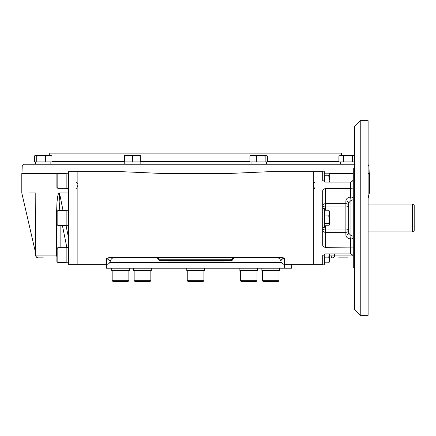 <?xml version="1.0" encoding="UTF-8"?>
<svg xmlns="http://www.w3.org/2000/svg" width="436" height="436" viewBox="0 0 436 436"><rect width="100%" height="100%" fill="white"/><g stroke="black" fill="none" stroke-linecap="round" stroke-linejoin="round"><path stroke-width="0.65" d="M112.172 280.702L113.098 281.629L127.928 281.629L128.854 280.702L112.172 280.702L112.172 270.505M187.246 280.702L188.172 281.629L203.002 281.629L203.928 280.702L187.246 280.702L187.246 270.505M262.325 280.702L263.251 281.629L278.081 281.629L279.007 280.702L262.325 280.702L262.325 270.505M135.084 281.629L134.157 280.702L135.084 281.629L149.919 281.629L150.845 280.702L134.157 280.702L134.157 270.505M240.334 280.702L241.261 281.629L256.09 281.629L257.017 280.702L240.334 280.702L240.334 270.505M203.002 281.629L203.928 280.702L203.928 270.505M57.819 247.659L56.893 248.585L56.893 261.562L57.819 262.488L57.819 247.659L66.158 247.659M57.819 210.583L56.893 211.515L56.893 224.486L57.819 225.417L57.819 210.583L66.158 210.583M57.819 225.417L66.158 225.417M66.158 173.512L57.819 173.512L56.893 174.438L56.893 187.415L57.819 188.341L57.819 173.512L21.8 173.512L21.8 192.974L35.234 251.381L35.572 251.381M412.347 231.903L412.347 204.097L414.2 205.165L414.2 230.835L412.347 231.903L368.115 231.903M110.313 257.671L113.96 257.856C112.368 257.758 111.147 258.837 110.286 261.099C109.872 263.104 108.646 264.183 106.607 264.341L77.875 264.341L77.875 171.659L68.479 171.659L68.479 264.341L77.875 264.341L77.875 171.659L121.366 171.659L162.977 173.512L228.197 173.512L162.977 173.512M251.032 161.925L251.032 164.241L266.418 164.241L266.418 161.925M340.32 161.925L340.32 164.241L354.446 164.241L24.078 164.241L22.225 166.029L21.98 173.048L68.479 173.048M35.469 161.925L35.469 164.241L50.859 164.241L50.859 161.925M124.761 164.241L124.761 161.925M68.479 262.766L66.158 262.766L66.158 247.381L68.479 247.381M68.479 225.695L66.158 225.695L66.158 210.305L68.479 210.305M68.479 173.234L66.158 173.234L66.158 188.619L68.479 188.619M329.371 182.117L328.749 175.25L329.371 173.975L328.749 173.174L324.711 173.174M328.995 182.117L329.371 179.125L329.229 173.73M324.182 181.916L324.182 171.195L322.7 171.195M324.76 182.057L324.864 173.73L324.182 171.195M328.749 175.25L324.64 175.25M324.711 225.755L328.749 225.755L329.371 224.954L328.749 223.673L329.371 219.799L329.371 211.046L328.749 210.245L324.64 210.245L324.864 225.199L324.182 227.734L324.182 208.266L322.7 208.266L322.7 227.734L324.182 227.734M329.371 224.714L329.371 219.799L328.749 215.924L329.371 213.084L328.749 210.245M328.749 223.673L324.64 223.673M328.749 215.924L324.64 215.924M329.354 253.883L328.749 257.153L329.371 259.992L328.749 262.826L329.371 262.025L329.371 253.883M328.749 262.826L324.64 262.826L324.918 253.921M324.711 262.826L324.182 264.805L324.182 254.084M328.749 257.153L324.64 257.153M360.24 315.321L360.24 120.679L368.115 120.679L368.115 315.321L360.24 315.321L354.446 309.527L354.446 126.473L360.24 120.679M354.446 167.947L353.285 167.947L353.285 268.053L354.446 268.053M228.197 173.512L269.808 171.659L313.299 171.659L313.299 264.341L313.299 171.659L322.7 171.659L322.7 180.411L325.479 182.117L350.506 182.117C352.364 181.659 353.291 180.428 353.285 178.417M350.506 182.117L350.506 188.674L353.285 188.902M348.653 231.903L348.653 233.064A2.78 1.967 0 0 1 345.873 235.031C346.059 237.151 347.601 238.481 350.506 239.015A2.78 0.332 -83 0 0 350.969 235.56L350.969 200.44A2.78 1.51 180 0 0 353.285 198.952A2.78 1.967 180 0 0 350.506 196.985C347.606 197.513 346.064 198.843 345.873 200.969A2.78 1.967 180 0 1 348.653 202.92A2.78 1.967 180 0 1 348.653 202.936L350.969 200.44A2.78 0.332 83 0 0 350.506 196.985L350.506 188.674L325.479 188.674L325.479 203.688A2.78 1.967 0 0 0 322.7 205.656A2.78 1.324 180 0 0 325.479 206.98L325.479 203.688L345.873 203.688L345.873 206.98A2.78 1.324 180 0 0 348.653 205.656A2.78 1.967 0 0 0 345.873 203.688L345.873 200.969M353.285 257.583C353.291 255.572 352.364 254.341 350.506 253.883L325.479 253.883L322.7 255.589L322.7 264.341L284.566 264.341L284.566 258.335C279.242 259.545 281.634 261.12 280.893 261.088C280.386 261.131 281.002 260.336 282.735 258.701M353.285 247.098L325.479 247.326C323.785 247.212 322.858 246.465 322.7 245.103L322.7 190.897C322.853 189.535 323.785 188.793 325.479 188.674M346.489 199.11L347.165 198.375M348.653 202.914L348.653 233.064A2.78 1.967 0 0 1 348.653 233.08L350.969 235.56A2.78 1.51 180 0 1 353.285 237.048A2.78 1.967 180 0 1 350.506 239.015L350.506 253.883M322.7 190.897L322.7 195.17M84.028 164.241L73.831 164.241M154.747 173.048L236.426 173.048M324.678 173.048L353.285 173.048M368.115 173.048L369.199 173.048L368.954 166.029L368.115 164.546M341.497 155.434L341.415 153.118L49.764 153.118L49.682 155.434M22.427 173.512L21.98 173.048M167.784 260.635L167.784 261.099L169.637 261.099L169.637 260.635M169.637 261.099L223.395 261.099L223.395 260.635M56.893 214.196L56.517 214.196L56.98 202.304C57.487 199.214 57.416 192.527 60.059 192.974L68.479 192.974M60.059 192.974L59.558 193.284L63.04 210.583M66.021 225.417L68.479 237.615M113.965 257.856L157.391 257.883M207.64 257.856L234.034 257.856L231.271 259.246L159.903 259.246L157.162 257.856L183.54 257.856M185.393 257.856L192.843 257.856M198.336 257.856L205.787 257.856M234.018 257.856L283.989 257.856M280.898 257.856L284.566 258.335L280.898 257.289L280.898 257.856L110.27 257.856L106.607 258.335L110.275 257.289L110.275 257.856L113.954 257.856L110.275 257.85M43.344 257.856L38.352 257.856A2.78 2.556 -90 0 1 35.796 255.076L35.572 255.076A2.78 2.78 0 0 0 38.352 257.856M338.619 257.856L347.884 257.856M368.115 192.974L369.374 192.974L369.379 173.512L368.115 173.512M29.332 192.974L35.796 192.974L35.796 255.076L56.517 255.076A2.78 2.224 90 0 0 56.893 256.613M353.285 173.512L329.082 173.512M35.572 255.076L35.796 192.974M233.783 257.883L232.666 259.246A1.39 1.39 0 0 1 231.271 260.635A1.39 1.39 0 0 0 232.661 259.246L234.056 257.856L232.661 259.246L231.271 259.246L231.271 260.635L159.903 260.635L159.903 259.246L158.513 259.246L157.124 257.856M313.299 184.003L314.47 182.548M313.299 185.218L314.47 188.396M77.875 184.003L76.703 182.548M76.703 188.396L77.875 185.218M158.513 259.246A1.39 1.39 0 0 0 159.903 260.635A1.39 1.39 0 0 1 158.513 259.246L157.336 257.872L158.513 259.246M59.558 193.284L59.182 201.743L59.797 210.583M110.286 261.099L106.607 258.335L106.607 264.341M111.709 268.189L111.709 270.505L129.318 270.505L129.318 268.189M133.694 268.189L133.694 270.505L151.308 270.505L151.308 268.189L151.308 270.505M261.862 268.189L261.862 270.505L279.471 270.505L279.471 268.189M239.871 268.189L239.871 270.505L257.48 270.505L257.48 268.189L257.48 270.505M186.782 268.189L186.782 270.505L204.391 270.505L204.391 268.189M281.443 262.63L109.736 262.63M291.749 264.341L291.749 268.189L106.379 268.189L106.379 264.341M284.506 268.189L284.506 264.341M266.603 155.434L267.513 156.143L267.513 161.925L249.937 161.925L249.937 156.143L250.847 155.434L253.153 155.434L249.937 156.143M266.881 155.598L253.153 155.434L256.368 156.143L256.368 161.925M266.336 155.434L265.159 156.143L260.766 155.434L256.368 156.143M265.159 156.143L265.159 161.925M354.446 161.925L338.914 161.925L338.914 156.143L341.197 155.434L340.135 155.434L338.914 156.143M354.446 155.434L341.192 155.434L343.464 156.143L343.464 161.925M354.288 155.478L352.56 156.143L348.015 155.434L343.464 156.143M341.628 155.467L342.909 155.848M352.56 156.143L352.56 161.925M51.949 156.143L48.734 155.434L51.045 155.434L51.949 156.143L51.949 161.925L34.068 161.925L34.068 156.143L34.711 155.81M37.594 155.434L35.283 155.434L34.379 156.143L34.379 161.925M35.556 155.434L36.733 156.143L41.126 155.434L45.518 156.143L48.734 155.434L35.005 155.598M45.518 156.143L45.518 161.925M36.733 156.143L36.733 161.925M140.31 156.132L136.392 155.434L140.332 155.434L140.332 161.925L124.576 161.925L124.576 155.434L128.511 155.434L124.576 156.143M132.435 156.132L136.392 155.434L128.566 155.434M132.451 161.925L132.451 156.143L128.511 155.434M137.754 155.527L138.13 155.581M138.452 155.641L139.367 155.848M129.874 155.527L130.566 155.636M130.571 155.641L131.492 155.848M325.479 210.245L325.479 206.98L345.873 206.98L345.873 229.02L325.479 229.02A2.78 1.324 -0 0 0 322.7 230.344A2.78 1.967 180 0 0 325.479 232.312L325.479 225.755M345.873 235.031L345.873 232.312A2.78 1.967 180 0 0 348.653 230.344A2.78 1.324 0 0 0 345.873 229.02L345.873 232.312L325.479 232.312L325.479 247.326M22.225 166.029L354.446 166.029M368.115 166.029L368.954 166.029M338.914 161.56L267.513 161.56M249.937 161.56L140.332 161.56M124.576 161.56L51.949 161.56M221.543 261.099L221.543 260.635M334.657 253.883L334.657 255.076L329.371 255.076M352.544 255.076L334.657 255.076A2.78 2.224 -90 0 1 332.434 257.856A2.78 1.39 90 0 1 331.044 255.076L331.044 253.883M56.517 214.196L56.517 255.076L56.893 255.076M280.898 257.289L110.275 257.289M60.135 247.659L60.135 225.417M66.822 247.381L62.397 225.417M352.822 257.856A2.78 2.556 -90 0 0 353.285 257.812A2.78 2.78 0 0 1 352.822 257.856M128.854 280.702L128.854 270.505M150.845 280.702L150.845 270.505L150.845 280.702L149.919 281.629M279.007 280.702L279.007 270.505M256.09 281.629L257.017 280.702L257.017 270.505M57.819 262.488L66.158 262.488M57.819 188.341L66.158 188.341M412.347 204.097L368.115 204.097M140.147 164.241L140.147 161.925M324.711 210.245L324.182 208.266M324.182 264.805L322.7 264.805M368.752 173.512L369.199 173.048M368.115 198.451L369.374 192.974M35.234 251.381L35.572 252.488M277.214 257.856L277.22 257.856C278.817 257.758 280.037 258.837 280.888 261.099C281.302 263.104 282.528 264.183 284.566 264.341M35.283 155.434L34.068 156.143"/></g></svg>
